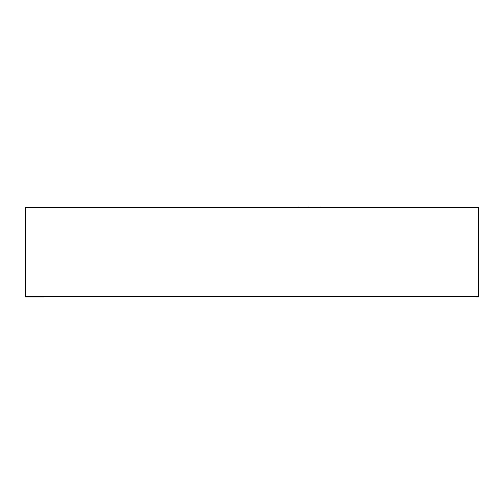<?xml version="1.0" encoding="UTF-8"?>
<svg xmlns="http://www.w3.org/2000/svg" width="504" height="504" viewBox="0 0 504 504"><rect width="100%" height="100%" fill="white"/><g stroke="black" fill="none" stroke-linecap="round" stroke-linejoin="round"><path stroke-width="0.76" d="M478.504 207.295L478.504 296.705L25.496 296.705L25.496 207.295L478.504 207.295M43.898 296.705L102.986 296.705M43.898 297.001L25.2 297.001L25.496 289.85M401.014 296.705L478.8 297.001L478.504 289.85M98.809 207.295L285.718 207.295M285.718 206.999L298.211 207.295M298.211 206.999L308.391 207.295M308.391 206.999L320.399 207.295M320.399 206.999L322.837 207.295"/></g></svg>

